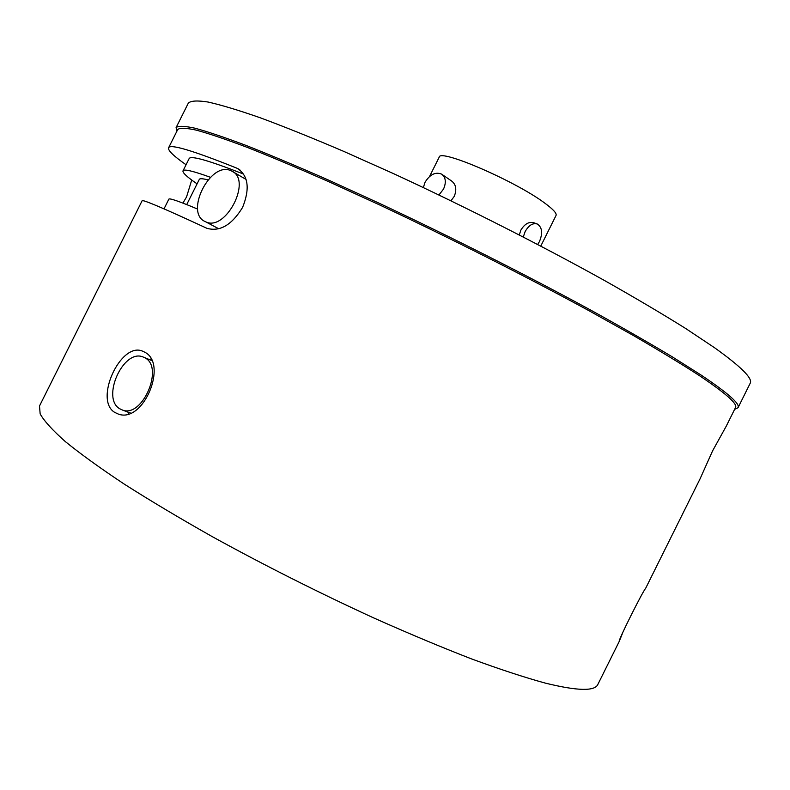 <?xml version="1.0" encoding="UTF-8"?>
<svg xmlns="http://www.w3.org/2000/svg" width="790" height="790" viewBox="0 0 790 790"><rect width="100%" height="100%" fill="white"/><g stroke="black" fill="none" stroke-linecap="round" stroke-linejoin="round"><path stroke-width="1.19" d="M205.38 221.654C184.109 213.211 210.258 160.883 230.858 170.67L231.598 171.005C252.701 179.764 225.486 232.477 205.449 221.684L205.38 221.654M734.631 409.329L738.028 407.739C740.378 404.036 728.074 393.144 701.125 375.072L671.964 356.646C648.491 342.564 621.335 327.011 590.505 309.986C526.357 275.058 449.441 236.18 379.072 203.178L328.996 180.288C297.919 166.611 270.437 155.047 246.539 145.617C225.041 137.509 207.849 131.703 194.972 128.197C184.574 125.956 178.283 125.748 176.101 127.575L176.871 131.239M738.028 407.739L750.194 383.259C753.018 378.608 741.178 366.787 714.674 347.817L685.898 328.64C662.662 314.094 635.703 298.156 605.031 280.806C541.18 245.315 464.322 206.338 393.766 173.741L343.482 151.265C312.248 137.934 284.558 126.795 260.424 117.838C238.669 110.245 221.21 104.971 208.047 102.028C197.372 100.37 190.795 100.725 188.326 103.125L176.101 127.575M186.055 164.755C173.612 156.035 167.786 150.396 168.576 147.829L177.74 129.501C179.903 127.704 186.144 127.931 196.453 130.172C209.232 133.678 226.276 139.455 247.596 147.513C271.296 156.884 298.541 168.369 329.351 181.947L379.003 204.65C448.779 237.395 525.054 275.937 588.718 310.569L632.671 335.108C658.801 350.247 680.792 363.588 698.637 375.122C725.526 393.104 737.821 403.927 735.5 407.591L726.336 426.007L712.6 450.853L700.039 478.908L645.588 588.441C643.208 590.436 617.592 641.411 619.242 641.411L622.668 632.899M119.695 408.746L122.677 410.138C142.575 417.772 164.103 367.419 145.093 357.919L142.911 356.902C123.26 348.775 101.14 398.061 119.695 408.746M144.748 352.192L142.279 351.037C120.584 342.021 93.852 399.928 114.678 412.37L118.332 414.079C143.454 423.628 168.211 363.706 144.748 352.192M150.92 358.966L149.31 359.549M127.852 412.054L128.681 413.713M619.251 641.411L597.882 684.387C594.89 691.408 577.411 690.993 545.436 683.143C524.649 677.455 500.011 669.377 471.512 658.899C441.087 647.109 408.282 633.353 373.097 617.652C318.331 592.47 265.006 565.63 213.103 537.111C180.298 518.596 150.752 500.978 124.455 484.24C100.468 468.332 80.797 454.151 65.452 441.699C52.683 430.392 44.25 421.139 40.162 413.94L39.5 405.981L142.091 200.808C142.19 199.159 163.728 208.293 206.703 228.211L206.871 228.29C219.906 231.993 231.816 225.022 242.589 207.395C250.015 188.869 248.386 175.933 237.701 168.566L239.212 169.445M182.934 203.099L186.568 196.898L191.713 180.031M168.576 147.829C169.939 143.681 192.651 150.446 236.724 168.122L237.701 168.566M442.232 174.56L451.534 180.959C456.028 184.376 456.936 189.501 454.27 196.335L450.981 200.788M429.562 176.476L439.181 157.19C439.378 148.244 516.077 181.364 545.08 203.346C553.276 209.399 556.93 213.438 556.042 215.463L540.785 246.085M519.297 234.926L520.867 230.097C524.738 223.797 529.142 221.378 534.06 222.839L536.765 223.817M423.351 187.546L425.02 182.342C429.859 174.442 435.379 171.697 441.59 174.116C445.777 177.335 446.419 182.312 443.526 189.077L438.944 194.982M523.286 236.98L525.103 231.668C528.737 225.269 532.815 222.721 537.348 224.024C542.177 227.322 542.888 233.159 539.461 241.552L537.694 244.466M164.014 208.856L168.833 199.198C169.228 197.885 178.836 201.193 197.658 209.103M197.085 183.853C187.112 177.029 182.421 172.694 183.004 170.857C183.794 168.813 192.928 170.966 210.426 177.296M243.666 174.116C208.52 160.34 190.321 155.205 189.077 158.711L183.004 170.857M207.968 179.893C202.675 178.53 199.781 178.372 199.307 179.399L186.717 204.59M240.091 170.087L236.724 168.122M246.075 179.429L232.872 171.746M218.781 228.794L205.449 221.684M122.677 410.138L130.508 413.042M143.839 351.688L142.279 351.037M144.244 357.455L151.68 360.526"/></g></svg>
